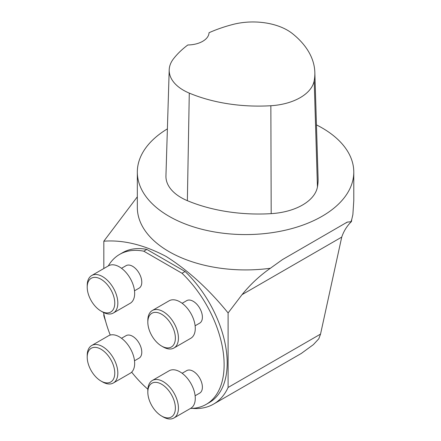 <?xml version="1.0" encoding="UTF-8"?>
<svg xmlns="http://www.w3.org/2000/svg" width="441" height="441" viewBox="0 0 441 441"><rect width="100%" height="100%" fill="white"/><g stroke="black" fill="none" stroke-linecap="round" stroke-linejoin="round"><path stroke-width="0.66" d="M316.456 124.886A108.227 62.484 180 0 1 322.084 127.912A108.227 62.484 180 0 1 353.781 172.095A108.227 62.484 180 0 1 245.554 234.579A108.227 62.484 180 0 1 137.327 172.095A108.227 62.484 180 0 1 167.387 128.877M137.327 172.095L137.327 207.441A108.227 62.484 0 0 0 270.372 268.26L282.427 259.622L347.276 222.088L350.898 221.768A108.227 62.484 0 0 0 351.742 219.508L351.449 221.564C347.001 225.919 343.76 231.101 341.731 237.098L320.541 334.096L228.107 387.463L228.107 312.956C208.819 289.191 188.136 270.339 166.042 256.403C143.942 244.777 123.204 239.711 103.822 241.205L137.327 196.818M353.781 172.095L353.781 200.743L352.866 214.651L351.742 219.508M314.835 72.346L318.099 178.351A121.214 69.981 180 0 1 317.443 186.978A51.95 29.994 180 0 1 271.193 213.642A121.214 69.981 180 0 1 187.364 200.677A51.95 29.994 180 0 1 165.943 175.871L169.206 69.865A48.686 28.108 180 0 1 173.385 58.956A117.951 68.101 180 0 1 187.833 44.971A21.648 12.497 180 0 0 209.034 32.722A117.951 68.101 180 0 1 233.135 24.398A48.686 28.108 180 0 1 292.377 33.566A117.951 68.101 180 0 1 314.835 72.346A117.951 68.101 180 0 1 314.196 80.742A48.686 28.108 180 0 1 270.851 105.73A117.951 68.101 180 0 1 189.283 93.112A48.686 28.108 180 0 1 169.206 69.865M190.512 408.427A86.585 49.987 -120 0 0 206.195 404.369L209.255 402.605A86.585 49.987 -120 0 0 185.082 271.502L182.017 273.266L143.788 251.194L146.847 249.424A86.585 49.987 -120 0 0 122.675 252.638L119.61 254.407A86.585 49.987 -120 0 0 108.26 265.962M185.082 271.502L146.847 249.424M143.788 251.194A86.585 49.987 -120 0 0 119.61 254.407M103.558 312.493A86.585 49.987 -120 0 0 110.25 335.066M131.661 372.149A86.585 49.987 -120 0 0 147.862 389.232M206.195 404.369A86.585 49.987 -120 0 0 182.017 273.266M105.664 321.417A95.239 54.987 -120 0 1 103.822 315.712L103.822 313.821M103.822 268.519L103.822 241.205M270.372 268.26C259.76 275.647 250.317 284.445 242.048 294.649L228.107 312.956M350.898 221.768L351.449 221.564M192.188 408.377A95.239 54.987 -120 0 0 213.582 404.094A95.239 54.987 -120 0 0 228.107 387.463M320.541 334.096L318.793 338.809L313.386 344.625L301.258 353.478M134.511 290.795L139.091 288.149A12.987 7.497 -120 0 0 139.091 273.15A12.987 7.497 -120 0 0 126.104 265.653L121.523 268.299M134.511 360.777L139.091 358.131A12.987 7.497 -120 0 0 139.091 343.137A12.987 7.497 -120 0 0 126.104 335.64L121.523 338.28M195.12 395.77L199.701 393.124A12.987 7.497 -120 0 0 199.701 378.13A12.987 7.497 -120 0 0 186.714 370.627L182.133 373.273M195.12 325.783L199.701 323.143A12.987 7.497 -120 0 0 199.701 308.143A12.987 7.497 -120 0 0 186.714 300.646L182.133 303.292M157.531 342.982A19.481 11.245 -120 0 0 161.599 346.047A19.481 11.245 -120 0 0 175.375 338.093A19.481 11.245 -120 0 0 161.599 314.235A19.481 11.245 -120 0 0 147.829 322.189A19.481 11.245 -120 0 0 157.531 342.982M173.952 348.004L190.793 338.28A21.648 12.497 -120 0 0 190.793 313.286A21.648 12.497 -120 0 0 169.146 300.79L152.31 310.508A21.648 12.497 60 0 1 173.952 323.01A21.648 12.497 60 0 1 173.952 348.004A21.648 12.497 60 0 1 163.131 346.929L161.599 346.047M147.829 322.189L147.829 320.42A21.648 12.497 60 0 1 148.512 315.591A21.648 12.497 60 0 1 152.31 310.508M148.441 387.821A19.481 11.245 -120 0 0 147.829 392.17A19.481 11.245 -120 0 0 161.599 416.028A19.481 11.245 -120 0 0 175.309 409.628A19.481 11.245 -120 0 0 164.339 386.118A19.481 11.245 -120 0 0 148.441 387.821M173.952 417.985L190.793 408.267A21.648 12.497 -120 0 0 184.492 375.247A21.648 12.497 -120 0 0 169.146 370.776L152.31 380.495A21.648 12.497 60 0 1 167.657 384.971A21.648 12.497 60 0 1 173.952 417.985A21.648 12.497 60 0 1 163.131 416.916L161.599 416.028M147.829 392.17L147.829 390.401A21.648 12.497 60 0 1 148.512 385.572A21.648 12.497 60 0 1 152.31 380.495M105.068 352.287A19.481 11.245 -120 0 0 87.219 357.177A19.481 11.245 -120 0 0 100.995 381.041A19.481 11.245 -120 0 0 114.616 375.374A19.481 11.245 -120 0 0 105.068 352.287M113.348 382.992L130.183 373.273A21.648 12.497 -120 0 0 133.981 368.196A21.648 12.497 -120 0 0 127.267 343.958A21.648 12.497 -120 0 0 108.536 335.783L91.7 345.501A21.648 12.497 60 0 1 107.047 349.978A21.648 12.497 60 0 1 117.146 377.915A21.648 12.497 60 0 1 113.348 382.992A21.648 12.497 60 0 1 102.527 381.923L100.995 381.041M87.219 357.177L87.219 355.413A21.648 12.497 60 0 1 91.7 345.501M114.153 307.449A19.481 11.245 -120 0 0 103.056 280.608A19.481 11.245 -120 0 0 87.219 287.196A19.481 11.245 -120 0 0 100.995 311.054A19.481 11.245 -120 0 0 114.153 307.449M113.348 313.011L130.183 303.292A21.648 12.497 -120 0 0 130.183 278.299A21.648 12.497 -120 0 0 108.536 265.796L91.7 275.52A21.648 12.497 60 0 1 110.432 283.695A21.648 12.497 60 0 1 117.146 307.934A21.648 12.497 60 0 1 113.348 313.011A21.648 12.497 60 0 1 102.527 311.936L100.995 311.054M87.219 287.196L87.219 285.426A21.648 12.497 60 0 1 91.7 275.52M314.196 80.742L317.443 186.978M270.851 105.73L271.193 213.642M189.283 93.112L187.364 200.677M242.048 294.649L341.731 237.098M347.321 222.159L345.854 223.008M301.258 353.473L213.582 404.094"/></g></svg>
